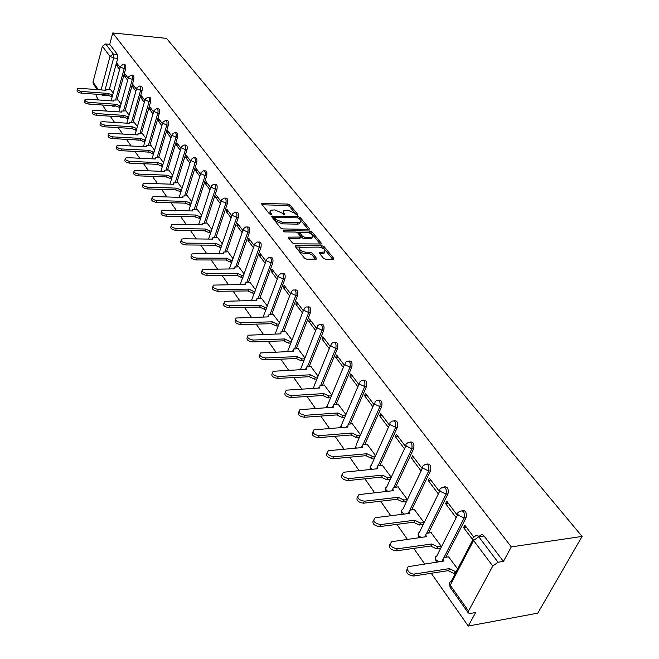 <?xml version="1.0" encoding="UTF-8"?>
<svg xmlns="http://www.w3.org/2000/svg" width="659" height="659" viewBox="0 0 659 659"><rect width="100%" height="100%" fill="white"/><g stroke="black" fill="none" stroke-linecap="round" stroke-linejoin="round"><path stroke-width="0.99" d="M297.374 215.155L297.835 214.546L290.018 204.99L287.892 204.059L261.804 203.466L261.763 204.191L269.424 213.862L270.94 214.529L271.434 213.911L270.437 212.651L270.561 210.262L274.828 209.9L281.722 212.923L284.235 214.842L284.721 214.233L283.708 212.972L283.807 210.583L285.882 210.188L287.999 210.246L294.853 213.244L297.374 215.155M323.478 258.254L325.735 259.251L333.034 259.267L333.602 259.16L333.66 258.287L324.228 246.763L322.004 245.782L295.331 245.667L295.265 246.507L304.507 258.188L306.781 259.193L316.345 259.102L316.411 258.229L312.399 253.229L310.15 252.232L305.727 252.208C300.619 251.178 298.675 249.539 299.886 247.282L318.701 247.1C323.775 248.138 325.711 249.769 324.516 252.01L319.5 252.405L319.442 253.27L323.478 258.254M582.086 536.41L511.31 546.904L112.755 32.95L166.513 38.37L582.086 536.41L537.793 613.142L468.285 626.05L431.233 573.289M308.577 229.365L309.186 229.241L309.228 228.451L300.315 217.569L298.165 216.622L271.887 216.168L271.846 216.926L280.577 227.956L282.777 228.92L308.577 229.365M312.102 231.96L321.271 243.155L321.221 243.987L294.606 243.838L292.365 242.85L288.502 237.965L288.56 237.149L300.413 237.042L300.463 236.227L297.901 233.047L295.702 232.075L284.704 231.902L283.197 230.666L309.919 230.996L312.102 231.96L311.559 233.401L320.299 244.102M96.486 94.245L96.016 96.025L98.792 99.987M102.326 105.012L106.577 111.066M110.168 116.173L114.551 122.417M118.208 127.624L122.731 134.057M126.446 139.354L131.116 146.001M134.897 151.389L139.716 158.242M143.571 163.729L148.547 170.813M152.468 176.398L157.6 183.713M161.603 189.405L166.908 196.959M170.978 202.758L176.464 210.567M180.615 216.482L186.291 224.554M190.517 230.576L196.382 238.929M200.698 245.074L206.769 253.707M211.177 259.984L217.454 268.921M221.943 275.322L228.442 284.573M233.039 291.113L239.769 300.693M244.456 307.366L251.433 317.3M256.219 324.121L263.452 334.41M268.345 341.378L275.841 352.054M280.849 359.18L288.626 370.251M293.741 377.549L301.814 389.041M307.061 396.496L315.439 408.432M320.801 416.076L329.508 428.474M335.011 436.291L344.056 449.183M349.69 457.198L359.106 470.6M364.88 478.821L374.674 492.767M380.597 501.202L390.795 515.725M396.875 524.375L407.501 539.507M413.745 548.395L424.816 564.162M511.31 546.904L503.427 561.402L498.031 562.242L492.775 566.048L468.533 611L468.335 612.977L470.312 613.471L475.641 612.516L468.285 626.05M112.755 32.95L109.732 44.359L117.409 54.45L117.714 58.354L109.386 89.171M101.074 89.921L110.012 56.419L102.4 46.295L93.001 82.103L98.413 89.715M102.4 46.295L105.695 43.972L113.34 54.071L113.645 57.984L104.987 90.217M109.732 44.359L105.695 43.972M97.351 89.632L93.273 83.882L93.001 82.103M128.184 78.207L125.095 74.105L124.559 76.049L126.693 76.222M121.058 103.957L117.994 99.937M136.438 89.163L133.2 84.871L132.657 86.831L134.807 86.996M129.131 115.103L125.927 110.893M144.898 100.39L141.512 95.901L140.952 97.878L143.118 98.034M137.401 126.536L134.049 122.129M153.563 111.906L150.03 107.211L149.453 109.205L151.644 109.353M145.886 138.25L142.377 133.637M162.468 123.727L158.77 118.809L158.176 120.819L160.384 120.959M154.585 150.268L150.919 145.441M171.595 135.845L167.732 130.713L167.122 132.731L169.347 132.863M163.506 162.6L159.676 157.55M180.97 148.291L176.925 142.921L176.299 144.964L178.548 145.079M172.666 175.253L168.663 169.964M190.591 161.076L186.365 155.458L185.723 157.509L187.996 157.625M182.065 188.235L177.889 182.708M200.484 174.207L196.061 168.333L195.402 170.401L197.692 170.5M191.728 201.58L187.354 195.789M210.641 187.691L206.02 181.554L205.344 183.639L207.651 183.721M201.646 215.279L197.074 209.224M221.086 201.563L216.251 195.138L215.559 197.247L217.89 197.313M211.836 229.365L207.058 223.022M231.828 215.831L226.77 209.109L226.062 211.226L228.409 211.284M222.314 243.838L217.322 237.207M242.883 230.502L237.594 223.475L236.861 225.609L239.233 225.65M233.097 258.732L227.866 251.787M254.259 245.609L248.723 238.253L247.965 240.403L250.362 240.436M244.184 274.045L238.715 266.78M265.972 261.162L260.181 253.468L259.399 255.634L261.821 255.643M255.593 289.812L249.885 282.209M278.04 277.184L271.978 269.136L271.178 271.319L273.617 271.31M267.348 306.056L261.368 298.09M290.479 293.7L284.128 285.265L283.304 287.464L285.767 287.439M279.457 322.778L273.205 314.442M303.297 310.719L296.649 301.896L295.8 304.112L298.288 304.071M291.937 340.019L285.388 331.288M316.526 328.281L309.565 319.047L308.692 321.279L311.196 321.213M304.804 357.796L297.95 348.644M330.175 346.412L322.885 336.733L321.979 338.981L324.508 338.891M318.075 376.132L310.908 366.552M344.27 365.119L336.634 354.987L335.703 357.252L338.256 357.137M331.774 395.054L324.269 385.021M358.826 384.452L350.827 373.834L349.863 376.116L352.441 375.976M345.926 414.602L338.059 404.082M373.875 404.437L365.49 393.308L364.501 395.606L367.096 395.441M360.539 434.792L352.301 423.762M389.444 425.104L380.655 413.432L379.625 415.747L382.253 415.557M375.638 455.657L367.014 444.1M405.549 446.489L396.331 434.256L395.268 436.579L397.921 436.357M391.265 477.24L382.22 465.122M422.18 468.574L412.559 455.797L411.455 458.145L414.132 457.881M407.394 499.522L397.954 486.869M439.322 491.342L429.355 478.104L428.218 480.469L430.912 480.172M424.009 522.472L414.231 509.374M457.099 514.934L446.769 501.219L445.583 503.591L448.309 503.262M441.217 546.253L431.093 532.678M473.747 537.044L464.817 525.182L463.582 527.571L466.333 527.2M457.667 568.972L448.565 556.822M462.14 510.544C465.608 510.231 466.91 512.628 466.07 517.719L445.822 557.226M444.224 486.877C447.552 486.556 448.804 488.887 447.98 493.855L428.515 533.024M426.941 464.051C430.138 463.722 431.332 465.987 430.525 470.847L411.793 509.671M410.252 442.016C413.325 441.67 414.47 443.878 413.687 448.639L395.639 487.125M394.131 420.739C397.089 420.376 398.184 422.526 397.418 427.189L380.029 465.336M378.554 400.178C381.396 399.799 382.442 401.899 381.709 406.471L364.921 444.281M363.48 380.292C366.223 379.905 367.228 381.948 366.511 386.429L350.308 423.918M348.899 361.058C351.544 360.646 352.516 362.648 351.815 367.047L336.164 404.206M334.78 342.441C337.334 342.013 338.265 343.965 337.589 348.29L322.457 385.12M321.106 324.409C323.569 323.964 324.475 325.867 323.808 330.118L309.17 366.635M307.852 306.937C310.232 306.476 311.106 308.33 310.463 312.514L296.295 348.71M295.001 290.001L295.001 290.001C297.308 289.515 298.148 291.336 297.522 295.454L283.798 331.337M282.489 273.534L282.587 273.534C284.795 273.114 285.586 274.91 284.968 278.905L271.673 314.475M270.347 257.562L270.528 257.562C272.645 257.199 273.403 258.962 272.793 262.85L259.901 298.107M258.559 242.051L258.822 242.051C260.849 241.746 261.565 243.484 260.972 247.257L248.468 282.217M247.117 226.993L247.446 226.993C249.399 226.737 250.074 228.451 249.497 232.125L237.355 266.78M235.996 212.355L236.4 212.363C238.261 212.157 238.912 213.837 238.344 217.412L226.556 251.779M225.189 198.137L225.65 198.145C227.446 197.98 228.063 199.636 227.503 203.12L216.053 237.191M214.686 184.306L215.205 184.322C216.926 184.19 217.511 185.822 216.959 189.224L205.839 222.997M204.463 170.854L205.031 170.879C206.687 170.78 207.247 172.386 206.704 175.698L195.896 209.191M194.512 157.765L195.13 157.789C196.72 157.723 197.255 159.313 196.728 162.542L186.217 195.756M184.833 145.021L185.492 145.054C187.024 145.021 187.535 146.578 187.016 149.741L176.785 182.667M175.409 132.616L176.11 132.657C177.576 132.64 178.062 134.181 177.559 137.27L167.6 169.915M166.225 120.523L166.958 120.572C168.375 120.581 168.836 122.096 168.35 125.119L158.646 157.501M157.27 108.751L158.045 108.801C159.404 108.834 159.849 110.325 159.371 113.282L149.922 145.392M148.547 97.268L149.354 97.326C150.664 97.375 151.084 98.85 150.623 101.741L141.413 133.588M140.046 86.074L140.869 86.14C142.138 86.205 142.542 87.655 142.089 90.489L133.11 122.072M131.742 75.151L132.599 75.225C133.818 75.307 134.205 76.741 133.761 79.508L125.012 110.836M123.653 64.5L124.526 64.574C125.704 64.673 126.075 66.081 125.638 68.8L117.104 99.871M120.136 67.523L117.178 63.602L116.659 65.529L118.777 65.711M113.183 93.076L110.242 89.229M116.659 65.529L119.608 69.459M146.784 152.015L147.575 152.015M138.349 140.202L139.271 140.054M130.111 128.678L131.125 128.39M122.08 117.434L123.151 117.014M114.238 106.461L115.35 105.91M503.427 561.402L484.093 536.014C482.586 534.317 481.235 534.268 480.057 535.866L478.154 536.129M106.585 95.744L107.722 95.077M124.559 76.049L127.648 80.159M132.657 86.831L135.886 91.131M140.952 97.878L144.329 102.376M149.453 109.205L152.987 113.908M158.176 120.819L161.867 125.737M167.122 132.731L170.986 137.879M176.299 144.964L180.344 150.334M185.723 157.509L189.949 163.135M195.402 170.401L199.817 176.282M205.344 183.639L209.957 189.784M215.559 197.247L220.386 203.672M226.062 211.226L231.111 217.956M236.861 225.609L242.141 232.643M247.965 240.403L253.493 247.768M259.399 255.634L265.19 263.336M271.178 271.319L277.225 279.375M283.304 287.464L289.639 295.907M295.8 304.112L302.432 312.951M308.692 321.279L315.636 330.521M321.979 338.981L329.253 348.669M335.703 357.252L343.323 367.401M349.863 376.116L357.845 386.742M364.501 395.606L372.862 406.743M379.625 415.747L388.39 427.427M395.268 436.579L404.461 448.828M411.455 458.145L421.052 470.921M428.218 480.469L438.161 493.706M445.583 503.591L455.888 517.323M463.582 527.571L472.841 539.894M283.197 212.074L283.189 214.414L283.708 212.972M269.943 211.77L269.918 214.093L270.437 212.651M296.451 214.916L289.499 206.415L287.373 205.484L262.233 204.776M274.605 217.544L272.291 217.486M308.255 229.357L299.12 218.475M299.17 218.533L297.662 217.865L275.165 217.363L274.671 217.989L275.734 219.332L282.711 222.404L300.142 222.33L300.257 219.859L299.17 218.533M274.572 217.816L274.152 219.439L274.671 217.989M300.257 222.256L299.606 223.763L297.604 224.151L282.184 223.854L275.215 220.781L274.152 219.439M288.914 238.492L299.244 238.616L300.076 237.94M296.608 232.24L299.927 232.289M307.975 232.421L309.376 232.438L309.919 230.996M310.669 237.306L312.292 236.993C313.404 234.835 311.493 233.245 306.55 232.248L299.96 232.273L299.911 233.072L302.481 236.26L304.689 237.232L310.669 237.306L310.117 238.756L311.748 238.443L312.3 236.993L311.748 238.443M299.754 232.816L299.375 234.522L299.911 233.072M310.117 238.756L304.137 238.682L301.937 237.71L299.375 234.522M311.559 233.401L309.376 232.438M324.566 251.985L323.948 253.468L319.837 253.756M299.277 248.781C298.173 251.054 300.133 252.685 305.175 253.674L305.727 252.208M315.463 259.218L311.839 254.695L309.59 253.699L305.175 253.674M332.696 259.267L323.668 248.212L319.92 247.224M300.488 247.059L295.669 247.018M112.17 96.799L107.87 95.184L108.241 93.438L112.615 95.16M110.415 89.245L105.885 89.369L105.984 90.291L79.517 88.281L77.507 88.71C77.218 89.986 78.619 90.901 81.708 91.461L108.241 93.438M107.796 95.077L81.279 93.125C78.19 92.573 76.79 91.65 77.078 90.374L77.358 89.286M120.029 107.672L115.564 105.926L116.025 104.27L120.49 106.017M118.159 99.946L113.612 100.086L113.71 101.049L87.013 99.147L85.003 99.575C84.69 100.885 86.107 101.832 89.253 102.392L116.025 104.27M115.564 105.926L88.808 104.073C85.67 103.512 84.253 102.573 84.566 101.255L84.846 100.184M128.085 118.809L123.604 117.145L123.991 115.366L128.554 117.145M126.091 110.91L121.528 111.058L121.618 112.071L94.682 110.267L92.688 110.704C92.342 112.063 93.776 113.027 96.988 113.603L123.991 115.366M123.521 117.038L96.535 115.292C93.323 114.724 91.889 113.752 92.235 112.401L92.515 111.355M136.347 130.227L131.759 128.538L132.162 126.742L136.833 128.546M134.222 122.137L129.642 122.31L129.732 123.357L102.557 121.676L100.563 122.113C100.184 123.513 101.634 124.51 104.913 125.095L132.162 126.742M131.685 128.431L104.451 126.8C101.173 126.215 99.723 125.218 100.102 123.818L100.374 122.805M144.815 141.924L140.12 140.21L140.532 138.406L145.31 140.235M142.558 133.653L137.962 133.835L138.044 134.938L110.621 133.365L108.644 133.81C108.224 135.26 109.691 136.273 113.043 136.874L140.532 138.406M140.037 140.103L112.565 138.588C109.221 137.995 107.755 136.973 108.167 135.532L108.438 134.551M153.498 153.926L148.695 152.188L149.115 150.359L154.008 152.213M151.1 145.45L146.487 145.655L146.562 146.8L118.9 145.359L116.931 145.812C116.47 147.303 117.953 148.349 121.38 148.959L149.115 150.359M148.613 152.072L120.885 150.689C117.467 150.079 115.992 149.033 116.445 147.542L116.709 146.586M162.411 166.233L157.493 164.47L157.921 162.625L162.93 164.511M159.857 157.559L155.236 157.773L155.302 158.976L127.385 157.666L125.432 158.119C124.938 159.659 126.437 160.738 129.93 161.356L157.921 162.625M157.41 164.346L129.428 163.102C125.935 162.485 124.436 161.406 124.938 159.857L125.194 158.951M171.554 178.853L166.521 177.065L166.958 175.212L172.09 177.123M168.844 169.973L164.215 170.203L164.272 171.464L136.1 170.294L134.164 170.747C133.62 172.337 135.136 173.449 138.711 174.083L166.958 175.212M166.43 176.942L138.201 175.838C134.625 175.212 133.11 174.1 133.653 172.501L133.909 171.628M180.945 191.818L175.78 190.006L176.233 188.128L181.497 190.072M178.07 182.716L173.424 182.955L173.474 184.281L145.046 183.26L143.127 183.713C142.533 185.36 144.066 186.505 147.731 187.148L176.233 188.128M175.689 189.874L147.196 188.919C143.538 188.276 142.006 187.131 142.608 185.476L142.846 184.652M190.591 205.122L185.294 203.285L185.764 201.39L191.151 203.359M187.535 195.797L182.889 196.053L182.922 197.445L154.231 196.571L152.336 197.025C151.694 198.73 153.242 199.908 156.99 200.567L185.764 201.39M185.204 203.153L156.447 202.354C152.699 201.695 151.15 200.517 151.801 198.804L152.031 198.03M200.501 218.788L195.064 216.926L195.542 215.015L201.077 217.017M197.263 209.224L192.601 209.504L192.634 210.962L163.671 210.254L161.801 210.699C161.093 212.462 162.666 213.689 166.505 214.364L195.542 215.015M194.973 216.786L165.944 216.16C162.106 215.485 160.541 214.266 161.249 212.495L161.471 211.77M210.682 232.825L209.298 232.808L205.106 230.938L205.592 229.019L209.892 231.021L211.275 231.037M207.247 223.022L202.593 223.319L202.601 224.851L173.375 224.315L171.529 224.76C170.763 226.581 172.345 227.841 176.282 228.533L205.592 229.019M205.007 230.807L175.706 230.345C171.777 229.653 170.195 228.393 170.961 226.564L171.175 225.897M221.152 247.257L219.686 247.249L215.419 245.346L215.93 243.402L220.295 245.445L221.762 245.461M217.511 237.207L212.857 237.512L212.849 239.118L183.342 238.772L181.538 239.209C180.706 241.095 182.304 242.397 186.34 243.113L215.93 243.402M215.32 245.206L185.747 244.942C181.711 244.225 180.113 242.924 180.953 241.029L181.151 240.428M231.927 262.093L230.362 262.093L225.93 260.017L226.556 258.204L230.988 260.28L232.553 260.28M228.072 251.787L223.409 252.1L223.393 253.797L193.606 253.641L191.835 254.069C190.929 256.03 192.543 257.372 196.687 258.106L226.556 258.204M225.93 260.017L196.077 259.951C191.934 259.218 190.319 257.867 191.234 255.906L191.407 255.371M243.006 277.357L241.342 277.365L236.952 275.396L237.487 273.427L241.985 275.544L243.657 275.536M238.92 266.78L234.266 267.109L234.225 268.888L202.437 269.358C201.448 271.393 203.079 272.785 207.33 273.543L237.487 273.427M236.845 275.248L206.704 275.396C202.453 274.638 200.822 273.246 201.811 271.211L201.967 270.75M254.415 293.066L252.644 293.09L248.179 291.08L248.731 289.087L253.311 291.245L255.082 291.229M250.091 282.209L245.445 282.554L245.379 284.424L213.351 285.1C212.272 287.2 213.92 288.642 218.294 289.425L248.731 289.087M248.072 290.932L217.651 291.294C213.277 290.512 211.638 289.07 212.709 286.962L212.841 286.583M244.728 284.433L245.008 283.782M266.17 309.236L264.284 309.269L259.63 307.069L260.313 305.216L264.967 307.415L266.854 307.382M261.582 298.082L256.952 298.445L256.862 300.413L224.587 301.311C223.426 303.486 225.09 304.977 229.587 305.792L260.313 305.216M259.63 307.069L228.92 307.671C224.431 306.863 222.767 305.372 223.936 303.189L224.035 302.893M256.087 300.43L256.475 299.746M278.279 325.884L276.269 325.941L271.656 323.857L272.241 321.831L276.969 324.071L278.988 324.022M273.419 314.434L268.806 314.813L268.691 316.88L236.177 318.009C234.917 320.266 236.589 321.814 241.219 322.655L272.241 321.831M271.541 323.701L240.535 324.549C235.914 323.709 234.233 322.16 235.502 319.895L235.576 319.689M267.801 316.905L268.287 316.196M290.767 343.042L288.617 343.117L283.93 341L284.531 338.948L289.342 341.238L291.492 341.164M285.611 331.279L281.022 331.666L280.874 333.849L248.13 335.217C246.754 337.556 248.451 339.163 253.213 340.036L284.531 338.948M283.815 340.835L252.504 341.947C247.751 341.074 246.054 339.467 247.43 337.12L247.471 337.013M279.886 333.882L280.454 333.141M303.642 360.72L301.352 360.827L296.583 358.669L297.209 356.601L302.102 358.933L304.392 358.834M298.173 348.636L293.609 349.039L293.428 351.338L260.453 352.96C258.971 355.382 260.676 357.054 265.585 357.969L297.209 356.601M296.459 358.496L264.852 359.888C259.951 358.982 258.246 357.31 259.737 354.88L259.737 354.88M292.341 351.379L293 350.604M316.93 378.958L314.483 379.09L309.639 376.89L310.274 374.798L315.257 377.187L317.704 377.055M311.13 366.536L306.6 366.956L306.377 369.378L273.18 371.272C271.574 373.785 273.296 375.515 278.345 376.47L310.274 374.798M309.508 376.709L277.596 378.406C272.612 377.483 270.865 375.762 272.365 373.241M305.199 369.435L305.933 368.62M330.645 397.772L328.034 397.937L323.099 395.688L323.767 393.588L328.833 396.018L331.444 395.861M324.5 385.004L320.002 385.433L319.747 387.986L286.319 390.169C284.581 392.772 286.319 394.568 291.525 395.573L323.767 393.588M322.968 395.507L290.751 397.517C285.676 396.594 283.897 394.815 285.405 392.187M318.478 388.06L319.277 387.195M344.814 417.196L342.021 417.402L337.004 415.104L337.688 412.979L342.853 415.467L345.637 415.269M338.298 404.066L333.841 404.511L333.536 407.196L299.894 409.684C298.016 412.377 299.763 414.256 305.133 415.302L337.688 412.979M336.873 414.915L304.334 417.262C299.178 416.331 297.357 414.495 298.873 411.751M332.185 407.287L333.059 406.381M359.452 437.255L356.478 437.502L351.371 435.154L352.071 433.012L357.326 435.558L360.308 435.311M352.54 423.745L348.133 424.207L347.787 427.04L313.923 429.849C311.896 432.642 313.659 434.594 319.203 435.69L352.071 433.012M351.231 434.956L318.379 437.667C313.124 436.728 311.262 434.833 312.794 431.974M346.346 427.147L347.268 426.159M374.592 457.972L371.412 458.277L366.215 455.88L366.939 453.713L372.294 456.316L375.482 456.02M367.261 444.075L362.903 444.561L362.508 447.543L328.437 450.698C326.254 453.59 328.025 455.616 333.751 456.778L366.939 453.713M366.066 455.674L332.894 458.763C327.539 457.816 325.637 455.855 327.193 452.873M360.992 447.675L361.948 446.547M390.26 479.398L386.858 479.76L381.561 477.305L382.319 475.131L387.772 477.791L391.174 477.429M382.475 465.097L377.706 465.822L377.03 466.976L377.731 468.738L343.454 472.264C341.107 475.263 342.894 477.371 348.809 478.599L382.319 475.131M381.413 477.1L347.919 480.592C342.449 479.637 340.505 477.602 342.087 474.496M376.141 468.895L377.113 467.626M406.414 501.565L402.838 501.985L397.443 499.481L398.225 497.281L403.786 500.008L407.361 499.588M398.209 486.836L393.266 487.742L392.748 489.06L393.472 490.667L359.007 494.596C356.486 497.685 358.282 499.884 364.394 501.186L398.225 497.281M397.286 499.267L363.471 503.196C357.886 502.224 355.901 500.115 357.507 496.87M391.817 490.856L392.813 489.431M422.996 524.531L419.388 525.001L413.885 522.439L414.692 520.215L420.368 523.007L423.976 522.538M414.495 509.341L409.577 510.272L409.008 511.664L409.774 513.369L375.111 517.719C372.409 520.915 374.213 523.205 380.531 524.58L414.692 520.215M413.72 522.208L379.584 526.607C373.875 525.618 371.841 523.435 373.48 520.042M408.045 513.583L409.058 511.994M440.171 548.313L436.53 548.84L430.912 546.212L431.752 543.98L437.543 546.838L441.192 546.311M431.365 532.637L427.287 533.213C425.698 533.79 425.434 534.935 426.497 536.648L391.817 541.682C388.917 544.993 390.738 547.374 397.27 548.832L431.752 543.98M430.747 545.981L396.281 550.866C390.449 549.87 388.365 547.596 390.037 544.046M424.857 537.126L425.887 535.355M455.361 573.379L454.298 573.552L448.565 570.867L449.438 568.61L455.344 571.534L456.415 571.369M448.837 556.781L444.85 557.382C443.145 557.967 442.856 559.178 443.985 561.015L409.132 566.534C404.206 567.44 409.7 574.953 414.626 573.989L449.438 568.61M448.392 570.62L413.597 576.032C407.624 575.019 405.499 572.655 407.204 568.948M442.296 561.534L443.326 559.557M297.613 215.139L297.835 214.546M271.22 214.504L271.434 213.911M284.499 214.826L284.721 214.233M492.775 566.048L473.582 540.495L450.229 585.217L468.533 611M117.714 58.354L113.645 57.984L110.012 56.419L113.34 54.071L117.409 54.45M466.07 517.719L464.191 517.958L443.696 558.033M443.342 558.725L442.667 560.043M442.313 560.735L441.876 561.592M447.98 493.855L446.118 494.077L426.53 533.559M425.838 534.943L425.533 535.553M430.525 470.847L428.679 471.037L409.882 510.066M413.687 448.639L411.859 448.804L393.777 487.438M397.418 427.189L395.606 427.337L378.2 465.592M381.709 406.471L379.913 406.595L363.125 444.487M366.511 386.429L364.732 386.536L348.537 424.083M351.815 367.047L350.053 367.137L334.41 404.346M337.589 348.29L335.843 348.356L320.719 385.235M323.808 330.118L322.078 330.175L307.456 366.725M310.463 312.514L308.75 312.555L294.598 348.784M297.522 295.454L295.825 295.479L282.118 331.386M284.968 278.905L283.288 278.914L270.009 314.516M272.793 262.85L271.129 262.842L258.254 298.132M260.972 247.257L259.325 247.249L246.837 282.233M249.497 232.125L247.858 232.1L235.741 266.78M238.344 217.412L236.721 217.379L224.958 251.763M227.503 203.12L225.897 203.079L214.463 237.166M216.959 189.224L215.369 189.166L204.265 222.973M206.704 175.698L205.13 175.64L194.331 209.15M196.728 162.542L195.171 162.476L184.668 195.707M187.016 149.741L185.467 149.659L175.253 182.609M177.559 137.27L176.027 137.179L166.084 169.857M168.35 125.119L166.826 125.021L157.147 157.427M159.371 113.282L157.863 113.175L148.432 145.31M150.623 101.741L149.123 101.634L139.93 133.497M142.089 90.489L140.606 90.374L131.643 121.981M133.761 79.508L132.294 79.393L123.554 110.737M125.638 68.8L124.189 68.676L115.663 99.764M123.076 64.45C124.246 64.549 124.617 65.958 124.189 68.676L120.515 67.094L120.473 66.279L123.076 64.45M113.908 105.811L112.837 106.379M131.133 75.101C132.352 75.184 132.739 76.617 132.294 79.393L128.571 77.787L128.546 76.93L131.133 75.101M121.701 116.923L120.671 117.368M139.395 86.024C140.655 86.09 141.059 87.54 140.606 90.374L136.833 88.743L136.808 87.845L139.395 86.024M129.658 128.307L128.694 128.62M147.855 97.219C149.173 97.268 149.593 98.735 149.123 101.634L145.301 99.979L145.285 99.031L147.855 97.219M137.789 139.98L136.915 140.153M156.537 108.694C157.896 108.727 158.341 110.226 157.863 113.175L153.984 111.495L153.975 110.506L156.537 108.694M146.084 151.941L145.351 151.974M165.442 120.473C166.851 120.49 167.32 122.006 166.826 125.021L162.897 123.315L162.897 122.277L165.442 120.473M174.577 132.566C176.044 132.55 176.53 134.09 176.027 137.179L172.04 135.441L172.048 134.354L174.577 132.566M183.952 144.972C185.476 144.931 185.986 146.496 185.467 149.659L181.423 147.888L181.447 146.751L183.952 144.972M193.573 157.715C195.163 157.649 195.69 159.231 195.171 162.476L191.069 160.681L191.094 159.478L193.573 157.715M203.458 170.813C205.106 170.714 205.666 172.32 205.13 175.64L200.97 173.811L201.011 172.543L203.458 170.813M213.615 184.265C215.328 184.133 215.913 185.764 215.369 189.166L211.144 187.313L211.201 185.978L213.615 184.265M224.052 198.095C225.839 197.931 226.457 199.586 225.897 203.079L221.605 201.184L221.679 199.784L224.052 198.095M234.777 212.33C236.647 212.116 237.289 213.796 236.721 217.379L232.363 215.452L232.462 213.977L234.777 212.33M245.815 226.968C247.759 226.712 248.443 228.418 247.858 232.1L243.435 230.139L243.55 228.582L245.815 226.968M257.175 242.034C259.201 241.729 259.918 243.468 259.325 247.249L254.827 245.255L254.967 243.608L257.175 242.034M268.864 257.554C270.981 257.191 271.73 258.954 271.129 262.842L266.565 260.816L266.73 259.086L268.864 257.554M280.907 273.543C283.106 273.123 283.905 274.918 283.288 278.914L278.65 276.846L278.839 275.025L280.907 273.543M293.313 290.018C295.611 289.54 296.451 291.36 295.825 295.479L291.105 293.37L291.327 291.443L293.313 290.018M306.097 307.012C308.503 306.46 309.384 308.313 308.75 312.555L303.947 310.405L304.211 308.371L306.097 307.012M319.286 324.549C321.79 323.923 322.721 325.793 322.078 330.175L317.201 327.976L317.498 325.834L319.286 324.549M332.894 342.639C335.505 341.939 336.494 343.841 335.843 348.356L330.876 346.115L331.213 343.858L332.894 342.639M346.939 361.33C349.665 360.539 350.703 362.466 350.053 367.137L344.995 364.847L345.382 362.458L346.939 361.33M361.453 380.638C364.295 379.749 365.391 381.718 364.732 386.536L359.583 384.205L360.012 381.685L361.453 380.638M376.446 400.606C379.411 399.609 380.572 401.611 379.913 406.595L374.666 404.206L375.152 401.545L376.446 400.606M391.957 421.249C395.046 420.154 396.265 422.18 395.606 427.337L390.095 424.643L389.873 422.781L391.957 421.249M407.995 442.626C411.224 441.406 412.509 443.474 411.859 448.804L406.224 446.036L405.895 444.265L407.995 442.626M424.61 464.752C427.971 463.417 429.33 465.518 428.679 471.037L422.93 468.195L422.592 466.308L424.61 464.752M441.818 487.685C445.319 486.227 446.753 488.352 446.118 494.077L440.451 491.466C439.372 489.81 439.602 488.706 441.168 488.162L441.818 487.685M459.661 511.458C463.302 509.868 464.817 512.035 464.191 517.958L458.417 515.289C457.264 513.509 457.519 512.348 459.191 511.804L459.661 511.458M232.116 214.999L218.87 253.773M243.171 229.67L229.365 268.897M254.555 244.769L240.23 284.466M266.277 260.313L251.483 300.504M278.353 276.335L263.114 317.012M290.8 292.835L275.141 334.031M303.634 309.854L287.571 351.577M316.872 327.408L300.422 369.666M313.717 388.34L314.071 385.968L330.53 345.53M327.474 407.608L327.68 404.873L344.641 364.238M341.716 427.51L341.263 426.974L341.733 424.38L359.213 383.554M356.47 448.079L355.728 447.272L356.255 444.528L374.279 403.53M371.758 469.34L370.366 467.725L370.234 466.284L371.264 465.353L389.856 424.19M387.616 491.326L385.96 489.662L385.672 487.849L386.784 486.894L405.977 445.566M404.082 514.078L401.941 512.092L401.652 510.165L402.847 509.168L422.666 467.692M421.2 537.629L418.704 535.627L418.193 533.263L419.478 532.233L439.957 490.617M439.026 562.02L435.863 559.705C434.767 557.909 435.047 556.715 436.711 556.13L457.89 514.374M103.694 94.781L102.59 95.464M484.093 536.014L478.747 536.764L498.031 562.242M474.719 536.607C475.897 535.017 477.24 535.067 478.747 536.764L473.582 540.495C472.355 538.584 472.643 537.357 474.447 536.813L474.719 536.607M449.553 583.717L450.064 587.202L450.229 585.217C449.059 583.289 449.372 582.029 451.16 581.444L473.03 539.532M262.051 204.554L262.48 203.334M287.373 205.484L287.892 204.059M289.499 206.415L290.018 204.99M272.118 217.272L272.554 216.037M297.703 217.865L298.165 216.622M299.787 218.994L300.315 217.569M308.898 229.34L309.228 228.451M275.215 220.781L275.734 219.332M282.184 223.854L282.711 222.404M297.604 224.151L298.132 222.709M320.917 244.085L321.271 243.155M288.741 238.27L289.202 237.026M299.244 238.616L299.787 237.166M283.345 231.408L283.65 230.576M301.937 237.71L302.481 236.26M304.137 238.682L304.689 237.232M319.631 253.501L320.093 252.29M322.383 253.773L322.943 252.315M309.59 253.699L310.15 252.232M311.839 254.695L312.399 253.229M316.04 259.201L316.411 258.229M295.487 246.796L295.957 245.543M321.452 247.24L322.004 245.782M323.668 248.212L324.228 246.763M333.281 259.251L333.66 258.287M107.87 95.184L108.315 93.537M111.478 96.749L111.923 95.11M81.279 93.125L81.708 91.461M115.638 106.033L116.099 104.377M119.295 107.623L119.757 105.967M88.808 104.073L89.253 102.392M123.604 117.145L124.073 115.473M127.302 118.76L127.772 117.096M96.535 115.292L96.988 113.603M131.759 128.538L132.237 126.858M135.515 130.177L135.993 128.497M104.451 126.8L104.913 125.095M140.12 140.21L140.614 138.514M143.926 141.883L144.42 140.186M112.565 138.588L113.043 136.874M148.695 152.188L149.198 150.474M152.55 153.876L153.061 152.171M120.885 150.689L121.38 148.959M157.493 164.47L158.012 162.748M161.406 166.183L161.925 164.462M129.428 163.102L129.93 161.356M166.521 177.065L167.048 175.335M170.483 178.811L171.019 177.082M138.201 175.838L138.711 174.083M175.78 190.006L176.324 188.252M179.8 191.777L180.352 190.031M147.196 188.919L147.731 187.148M185.294 203.285L185.854 201.522M189.372 205.089L189.932 203.326M156.447 202.354L156.99 200.567M195.064 216.926L195.641 215.147M199.199 218.755L199.776 216.984M165.944 216.16L166.505 214.364M205.106 230.938L205.69 229.151M209.298 232.808L209.892 231.021M175.706 230.345L176.282 228.533M215.419 245.346L216.028 243.542M219.686 247.249L220.295 245.445M185.747 244.942L186.34 243.113M226.029 260.157L226.655 258.344M230.362 262.093L230.988 260.28M196.077 259.951L196.687 258.106M236.952 275.396L237.586 273.576M241.342 277.365L241.985 275.544M206.704 275.396L207.33 273.543M248.179 291.08L248.838 289.243M252.644 293.09L253.311 291.245M217.651 291.294L218.294 289.425M259.745 307.234L260.429 305.372M264.284 309.269L264.967 307.415M228.92 307.671L229.587 305.792M271.656 323.857L272.356 321.996M276.269 325.941L276.969 324.071M240.535 324.549L241.219 322.655M283.93 341L284.655 339.113M288.617 343.117L289.342 341.238M252.504 341.947L253.213 340.036M296.583 358.669L297.333 356.774M301.352 360.827L302.102 358.933M264.852 359.888L265.585 357.969M309.639 376.89L310.405 374.979M314.483 379.09L315.257 377.187M277.596 378.406L278.345 376.47M323.099 395.688L323.898 393.769M328.034 397.937L328.833 396.018M290.751 397.517L291.525 395.573M337.004 415.104L337.828 413.168M342.021 417.402L342.853 415.467M304.334 417.262L305.133 415.302M351.371 435.154L352.219 433.21M356.478 437.502L357.326 435.558M318.379 437.667L319.203 435.69M366.215 455.88L367.088 453.919M371.412 458.277L372.294 456.316M332.894 458.763L333.751 456.778M381.561 477.305L382.467 475.337M386.858 479.76L387.772 477.791M347.919 480.592L348.809 478.599M397.443 499.481L398.382 497.496M402.838 501.985L403.786 500.008M363.471 503.196L364.394 501.186M413.885 522.439L414.857 520.445M419.388 525.001L420.368 523.007M379.584 526.607L380.531 524.58M430.912 546.212L431.917 544.21M436.53 548.84L437.543 546.838M396.281 550.866L397.27 548.832M448.565 570.867L449.611 568.849M454.298 573.552L455.344 571.534M413.597 576.032L414.626 573.989M114.814 106.494L111.239 105.629M111.066 100.86L120.342 66.773M122.689 117.475L119.23 116.758M130.762 128.719L127.467 128.175M139.033 140.243L135.976 139.873M147.517 152.056L144.873 151.883M118.867 111.882L128.398 77.449M126.858 123.184L136.652 88.397M135.046 134.766L145.112 99.624M143.44 146.644L153.794 111.132M152.048 158.827L162.699 122.945M160.87 171.324L171.834 135.062M169.923 184.158L181.217 147.501M179.215 197.329L190.846 160.269M188.754 210.864L200.74 173.399M198.548 224.777L210.905 186.884M208.606 239.069L221.358 200.748M300.166 369.04L300.051 369.691M313.289 387.434L313.157 388.373M326.831 406.414L326.707 407.666M340.81 426.002L340.711 427.592M355.25 446.242L355.217 448.186M370.177 467.157L370.251 469.488M385.606 488.78L385.836 491.523M401.57 511.153L402.031 514.333M418.103 534.309L418.869 537.95M435.228 558.297L436.415 562.415M107.129 95.777L103.101 95.489L100.868 94.575M450.064 587.202L468.335 612.977M261.631 203.96L261.804 203.466M271.706 216.687L271.887 216.168M299.606 223.763L300.142 222.33M288.354 237.718L288.56 237.149M299.87 238.5L300.413 237.042M319.277 252.99L319.5 252.405M323.948 253.468L324.516 252.01M295.108 246.252L295.331 245.667M113.356 101.025L113.472 100.613M121.256 112.046L121.371 111.618M129.353 123.34L129.477 122.895M137.649 134.914L137.78 134.461M146.158 146.784L146.29 146.314M154.881 158.959L155.022 158.473M163.836 171.447L163.984 170.953M173.02 184.265L173.177 183.754M182.452 197.428L182.617 196.901M192.14 210.946L192.313 210.402M202.091 224.834L202.28 224.274M212.322 239.11L212.511 238.525M222.833 253.789L223.039 253.188M233.648 268.888L233.871 268.262"/></g></svg>

